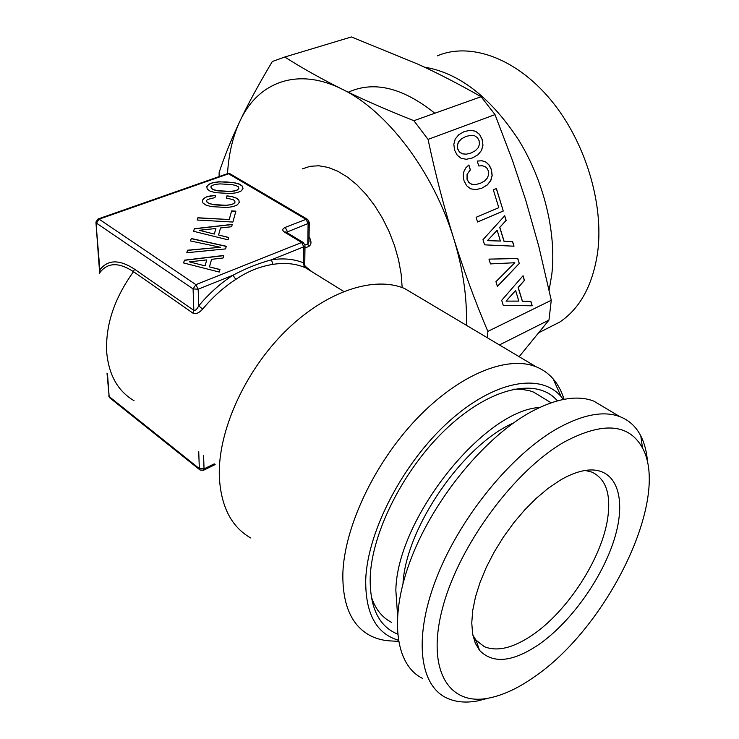 <?xml version="1.0" encoding="UTF-8"?>
<svg xmlns="http://www.w3.org/2000/svg" width="739" height="739" viewBox="0 0 739 739"><rect width="100%" height="100%" fill="white"/><g stroke="black" fill="none" stroke-linecap="round" stroke-linejoin="round"><path stroke-width="1.11" d="M234.522 190.884L229.931 191.392L217.866 190.708L213.673 189.701L211.363 188.38L210.892 186.819L212.287 185.397L215.363 184.39L219.973 183.891L231.843 184.565L236.018 185.554L238.355 186.865L238.836 188.399L237.524 189.858L234.522 191.022L229.931 191.54L217.866 190.856L213.682 189.849L211.363 188.528L210.892 186.819M237.524 189.858L234.522 191.022M238.836 188.399L237.524 190.006M242.965 188.667L242.457 186.32L239.473 184.26L234.143 182.792L226.605 181.933L218.864 181.933L212.85 182.764L208.777 184.417L206.809 186.708M242.457 186.173L239.473 184.122L234.143 182.644L218.855 181.785L212.85 182.616L208.777 184.279L206.781 186.588L207.253 189.11L210.144 191.17L215.502 192.667L231.039 193.544L237.099 192.667L241.136 190.995L242.992 188.63L242.457 186.32M184.445 260.174L183.568 262.945L219.252 272.054L219.954 269.504L209.433 266.871L211.585 259.324L223.095 257.985L223.788 255.463L184.445 260.174L183.623 262.964M226.291 246.272L191.29 238.503L190.514 240.96L220.416 247.269L187.595 250.207L186.801 252.729L225.58 248.904L226.291 246.272M194.385 228.711L193.572 231.289L228.055 239.824L228.702 237.459L218.541 234.984L220.545 227.963L231.63 226.734L232.268 224.388L194.385 228.711L193.618 231.298M197.895 217.765L197.184 220.028L232.905 222.051L235.889 211.151L231.612 210.911L229.219 219.538L197.895 217.765L197.23 220.037M232.702 196.777L226.993 195.789L226.346 198.034L233.21 199.678L234.771 200.869L235.02 202.181L233.681 203.668L230.623 204.721L225.949 205.276L213.673 204.583L209.423 203.548L207.068 202.181L206.597 200.574L207.456 199.475L214.91 197.627L215.585 195.41L206.643 196.851L203.862 198.385L202.431 200.334L202.892 202.911L205.821 205.036L211.262 206.606L227.058 207.502L233.228 206.587L237.348 204.86L239.242 202.412L238.882 200.167L236.711 198.264L232.702 196.777L227.002 195.937L226.393 198.043M304.745 265.283L303.627 262.908C294.14 259.01 283.406 257.985 271.407 259.814C258.197 263.444 245.385 268.58 232.988 275.231L198.172 289.198L198.717 305.863L202.652 309.096C198.957 313.114 195.706 314.444 192.888 313.096L133.519 271.703C118.942 262.16 107.802 262.373 100.079 272.349L95.922 222.07L98.047 218.984L99.109 219.169L96.458 223.141L193.082 288.912L198.172 289.198L195.909 284.654L301.641 242.503L284.293 232C282.012 230.3 282.335 228.767 285.263 227.381L305.992 219.344L228.6 173.785L99.109 219.169L195.909 284.654L193.082 288.912L193.83 310.38L134.387 269.079C119.33 259.26 107.829 259.518 99.876 269.837L99.626 272.017L100.245 270.899M304.995 245.228L303.202 242.457L301.641 242.503L303.803 246.808L303.627 262.908L304.237 267.259L306.5 268.1L305.521 267.37M309.041 237.819L309.558 237.635C311.719 241.93 311.387 244.905 308.542 246.549L307.83 243.916L308.994 241.782L309.253 222.578L307.47 219.307L305.992 219.344L308.098 223.529L307.83 243.916L304.976 245.062M98.222 218.92L227.483 173.656L230.411 173.988M223.741 255.62L184.454 260.331M209.433 266.871L219.908 269.652M191.29 238.503L190.57 240.969M226.254 246.42L191.299 238.651M187.595 250.207L186.856 252.729M220.416 247.269L187.595 250.364M232.231 224.536L194.394 228.859M218.541 234.984L228.665 237.598M229.219 219.538L197.904 217.913M231.612 210.911L229.219 219.686M235.843 211.289L231.621 211.058M236.711 198.264L232.711 196.925M238.882 200.167L236.711 198.403M239.224 202.44L238.891 200.315M203.862 198.385L202.449 200.454M206.643 196.851L203.872 198.532M210.624 195.835L206.643 196.99M215.539 195.558L210.624 195.983M206.597 200.574L207.068 202.181M209.423 203.548L207.077 202.329M213.673 204.583L209.423 203.696M219.705 205.193L213.682 204.731M225.949 205.276L219.714 205.34M230.623 204.721L225.949 205.424M233.681 203.668L230.623 204.869M235.02 202.181L233.681 203.807M343.746 291.452L305.53 267.786L304.764 264.821L304.995 245.801L303.803 246.808L271.407 259.814L273.014 264.359C259.98 266.382 247.583 271.389 235.815 279.388L232.988 275.231C220.536 283.24 209.109 293.448 198.717 305.863C197.027 309.216 195.401 310.722 193.83 310.38L192.888 313.096M309.253 222.051L308.098 223.529L286.372 232.286M268.728 196.519L273.448 199.299M205.082 265.883L189.406 261.865L206.772 259.906L205.082 265.883L189.406 261.865M214.338 234.06L199.188 230.291L215.908 228.499L214.338 234.06L199.188 230.291M304.819 265.874L311.876 271.712M402.173 287.582L401.138 273.966L398.561 259.832L394.506 245.56L389.074 231.519L382.405 218.079L374.673 205.608L366.091 194.422L356.891 184.805L347.312 176.99L337.612 171.152L328.033 167.393L318.814 165.776L310.168 166.303L302.279 168.898M206.772 259.906L205.082 265.726M215.908 228.499L214.338 233.912M100.079 272.349C98.878 274.16 98.934 273.698 100.245 270.945M417.618 296.256L404.741 288.589C374.239 275.508 326.047 291.083 285.485 331.146C244.942 371.117 217.95 430.966 219.298 475.999C220.758 506.252 231.27 526.935 250.854 538.038M203.391 470.327L204.038 468.877L199.327 468.609L109.15 396.566L107.007 373.121M398.45 641.35L391.541 640.981C383.717 640.695 376.631 638.912 370.267 635.642C351.681 625.757 342.536 605.204 342.841 573.991C344.115 527.452 374.368 463.141 416.75 418.773C459.159 374.303 507.333 355.099 536.126 366.793C542.842 369.491 548.532 373.537 553.188 378.941C558 384.548 561.622 391.337 564.06 399.319M398.256 640.186C376.123 633.499 365.278 613.305 365.731 579.607C367.449 531.212 403.134 462.743 448.656 421.729C494.179 380.493 540.662 372.53 561.113 396.594L563.395 399.439M557.585 400.806L553.243 396.677C531.092 378.276 486.779 389.97 445.183 429.858C403.596 469.579 371.957 532.191 370.211 576.965C369.602 607.209 378.701 626.247 397.499 634.071M371.117 596.013C375.024 608.622 381.841 617.398 391.568 622.358M543.904 398.395L533.604 392.113L529.743 390.783L521.346 389.268L513.716 389.185M539.655 407.466C483.796 410.385 396.954 518.75 395.845 590.295L397.508 614.34M513.374 423.031C463.298 444.739 406.071 527.369 402.995 583.45M605.269 407.956L593.713 401.074C577.196 394.829 556.338 398.395 531.156 411.789C485.92 436.324 435.373 496.885 411.965 556.402C388.437 615.993 394.765 664.924 422.616 678.42M488.359 698.179L477.302 700.978C465.515 703.112 455.206 702.068 446.365 697.828C418.93 684.804 413.277 635.808 437.46 575.533C461.505 515.342 512.552 453.644 557.733 428.306C582.886 414.477 603.587 410.588 619.836 416.63C629.074 420.214 636.067 426.652 640.805 435.927C644.685 443.603 646.958 452.721 647.623 463.298M534.232 676.933C517.984 688.369 502.622 695.464 488.146 698.216C448.268 705.994 425.766 669.155 442.975 606.507C459.815 544.043 515.203 469.745 564.587 441.82C603.07 421.526 629.037 423.586 642.505 448C670.393 498.696 607.901 626.931 534.232 676.933M538.371 644.851C570.416 622.746 601.805 578.942 614.146 539.692C626.561 500.469 617.933 469.561 590.84 469.949C581.63 470.143 571.21 473.69 559.589 480.572L547.969 488.479L536.237 498.335L524.699 509.919L513.651 522.944L503.416 537.068L494.252 551.913L486.428 567.072L480.138 582.138L475.537 596.715L472.729 610.423L471.759 622.903L472.618 633.877L475.251 643.096L479.546 650.357C492.793 664.019 512.404 662.181 538.371 644.851M472.877 635.226L476.027 640.159L484.221 646.625C496.987 651.872 512.838 648.149 531.775 635.466C567.423 611.716 601.971 558.213 607.707 518.141C611.144 494.058 605.869 478.724 591.874 472.11L585.177 470.457M478.225 147.698L475.445 150.654L471.029 152.991L466.281 154.192L462.374 153.795L459.501 151.957L457.727 148.825L457.413 145.186L458.707 141.759L461.579 138.775L465.949 136.438L470.715 135.339L474.577 135.764L477.403 137.611L479.094 140.678L479.454 144.308L478.225 147.698M466.281 154.192L462.272 153.823L459.399 151.985L457.617 148.853L457.312 145.213L458.605 141.786L461.478 138.803L465.949 136.438M472.433 157.934L478.013 154.737L481.495 150.414L482.872 145.26L482.114 139.514L479.583 134.489L475.648 131.293L470.521 130.295L464.415 131.496L458.827 134.674L455.242 138.96L453.829 144.234L454.54 150.035L457.21 155.208L461.173 158.358L466.364 159.282L472.544 157.915L478.013 154.737M478.115 154.71L481.495 150.414M481.597 150.387L482.872 145.26M482.983 145.241L482.114 139.514M482.225 139.486L479.583 134.489M479.694 134.461L475.648 131.293M475.759 131.265L470.521 130.295M470.632 130.267L464.434 131.496M495.019 114.619L428.057 139.385C435.216 173.36 443.751 206.375 453.681 238.42C463.75 270.419 475.14 301.41 487.842 331.405L551.266 300.274L538.833 246.475L525.669 199.973L512.506 160.539L495.019 114.619L481.098 96.717L413.886 120.706L428.057 139.385M501.698 300.32L503.268 305.419L532.209 305.798L530.833 301.272L522.436 301.198L518.242 287.48L524.459 280.404L523.036 275.749L501.698 300.32M517.79 258.539L488.978 259.112L490.456 263.906L514.797 262.742L495.943 281.67L497.412 286.446L519.305 263.509L517.79 258.539L488.987 259.13M482.983 239.685L484.581 244.849L514.021 246.198L512.617 241.607L504.081 241.265L499.823 227.353L506.16 220.453L504.719 215.742L482.983 239.685M476.119 217.303L477.56 221.986L503.277 211.021L496.414 188.556L493.329 189.831L498.788 207.696L476.119 217.303M482.096 160.76L477.255 161.056L478.752 165.961L482.207 165.739L484.95 166.534L487.047 168.326L488.322 170.894L488.664 174.459L487.454 177.859L484.719 180.907L480.341 183.309L475.63 184.593L471.759 184.26L468.905 182.468L467.14 179.374L467.177 174.228L470.373 169.85L468.877 164.982L465.746 167.938L463.833 171.688L463.251 176.021L463.99 180.639L466.623 185.701L470.558 188.778L475.713 189.674L481.837 188.205L487.361 184.916L490.816 180.547L492.183 175.383L491.435 169.647L489.292 165.213L486.16 162.183L482.096 160.76L477.255 161.074M219.113 176.584L219.141 172.464C224.379 156.529 231.335 139.366 240.009 120.984C247.648 104.698 258.419 84.874 272.322 61.503L284.783 57.023L351.413 36.95L418.163 64.265C437.34 72.958 458.319 83.784 481.098 96.717M519.147 356.697L548.975 320.079L551.266 300.274M487.481 337.843L487.842 331.405M284.783 57.023C301.623 67.776 320.708 78.482 342.065 89.151C386.709 110.453 433.22 171.328 453.681 238.42C463.067 269.033 467.288 297.983 466.346 325.262M227.51 173.637C228.739 153.721 232.905 136.17 240.009 120.984C257.837 82.389 297.161 66.686 342.065 89.151C360.937 98.62 384.88 109.141 413.886 120.706M530.833 301.272L522.334 301.216L518.131 287.499L524.348 280.414L522.953 275.85M532.098 305.798L530.722 301.281M519.305 263.509L517.679 258.558M497.393 286.363L519.194 263.518M512.617 241.607L503.97 241.274L499.712 227.372L506.049 220.471L504.635 215.834M513.901 246.189L512.506 241.625M503.277 211.021L496.312 188.593M477.56 221.959L503.167 211.04M475.63 184.593L471.648 184.279L468.803 182.487L467.039 179.392L467.066 174.247L470.272 169.878L468.785 165.065M481.837 188.205L487.26 184.935L490.714 180.565L492.082 175.402L491.324 169.674L489.181 165.24L486.059 162.201L481.994 160.779M475.704 189.664L481.736 188.223M548.975 320.079L499.416 344.947M518.787 301.106L506.039 301.124L515.637 290.482L518.787 301.106M500.368 241.053L487.407 240.646L497.181 230.272L500.368 241.053M351.413 36.95L345.538 38.714M518.898 301.096L506.039 301.124M506.15 301.115L515.637 290.482M500.479 241.034L487.407 240.646M487.509 240.628L497.181 230.272M424.251 67.092C458.937 72.856 490.336 97.049 518.445 139.671C543.978 180.87 556.578 233.025 551.793 274.52L549.123 290.168M546.315 328.873L559.765 322.065C580.032 308.459 592.641 285.346 597.592 252.729C604.234 203.946 585.186 141.01 550.352 99.405C515.508 57.725 469.856 41.911 437.294 55.859M284.293 232L285.854 231.972L303.581 242.688M285.263 227.381L287.388 231.612L287.379 232.896M227.649 173.591L230.078 173.794L307.83 219.52M134.055 400.686C117.991 391.273 108.882 375.218 106.73 352.521C105.326 325.326 114.249 298.39 133.519 271.703L134.387 269.079M273.014 264.359C284.635 262.557 295.046 263.527 304.237 267.259M202.652 309.096C212.712 297.069 223.769 287.166 235.815 279.388M308.542 246.549L304.967 247.99M309.558 237.635L309.059 236.831M198.736 451.64L199.327 468.609L200.084 470.032L203.585 470.226L215.141 464.563M203.594 455.464L204.038 468.877L214.264 463.87M107.488 373.842L109.15 396.566L109.963 397.988L199.752 469.764M474.438 640.972L476.138 640.482M478.235 648.611L478.872 648.408M348.051 92.32C373.768 80.56 402.69 87.525 434.828 113.233M95.959 222.605L99.543 271.444M536.126 366.793L404.741 288.589M561.113 396.594L553.188 378.941M108.679 395.947L109.584 397.674M533.604 392.113L551.118 402.801M593.713 401.074L619.836 416.63M488.146 698.216L477.302 700.978M642.505 448L640.805 435.927M589.925 469.976L590.84 469.949M476.027 640.159L479.546 650.357M476.369 640.574L484.221 646.625M559.765 322.065L539.193 332.476"/></g></svg>
